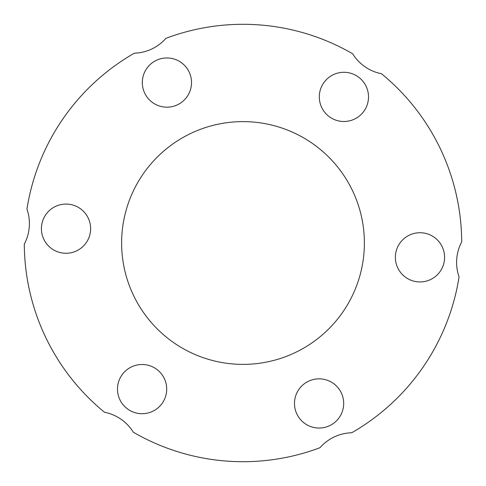 <?xml version="1.0" encoding="UTF-8"?>
<svg xmlns="http://www.w3.org/2000/svg" width="486" height="486" viewBox="0 0 486 486"><rect width="100%" height="100%" fill="white"/><g stroke="black" fill="none" stroke-linecap="round" stroke-linejoin="round"><path stroke-width="0.73" d="M456.603 262.422A43.74 43.74 0 0 1 461.7 241.931A218.7 218.7 0 0 0 381.504 73.744A43.74 43.74 0 0 1 352.666 53.782A218.7 218.7 0 0 0 165.908 38.339A43.74 43.74 0 0 1 134.373 53.187A218.7 218.7 0 0 0 26.943 209.108A43.74 43.74 0 0 1 24.3 244.081A218.7 218.7 0 0 0 104.496 412.256A43.74 43.74 0 0 1 133.334 432.224A218.7 218.7 0 0 0 319.988 447.703A43.74 43.74 0 0 1 351.724 432.765A218.7 218.7 0 0 0 459.063 276.886A43.74 43.74 0 0 1 456.603 262.422M343.687 403.441A24.604 24.604 0 0 1 319.083 428.045A24.604 24.604 0 0 1 294.48 403.441A24.604 24.604 0 0 1 319.083 378.837A24.604 24.604 0 0 1 343.687 403.441M444.587 257.331A24.604 24.604 0 0 1 419.983 281.941A24.604 24.604 0 0 1 395.379 257.331A24.604 24.604 0 0 1 419.983 232.727A24.604 24.604 0 0 1 444.587 257.331M368.51 96.896A24.604 24.604 0 0 1 343.906 121.5A24.604 24.604 0 0 1 319.302 96.896A24.604 24.604 0 0 1 343.906 72.293A24.604 24.604 0 0 1 368.51 96.896M191.52 82.565A24.604 24.604 0 0 1 166.917 107.169A24.604 24.604 0 0 1 142.313 82.565A24.604 24.604 0 0 1 166.917 57.962A24.604 24.604 0 0 1 191.52 82.565M90.621 228.669A24.604 24.604 0 0 1 66.017 253.273A24.604 24.604 0 0 1 41.413 228.669A24.604 24.604 0 0 1 66.017 204.065A24.604 24.604 0 0 1 90.621 228.669M166.698 389.11A24.604 24.604 0 0 1 142.094 413.714A24.604 24.604 0 0 1 117.491 389.11A24.604 24.604 0 0 1 142.094 364.506A24.604 24.604 0 0 1 166.698 389.11M121.621 243A121.379 121.379 0 0 0 243 364.385A121.379 121.379 0 0 0 364.378 243A121.379 121.379 0 0 0 243 121.621A121.379 121.379 0 0 0 121.621 243"/></g></svg>
